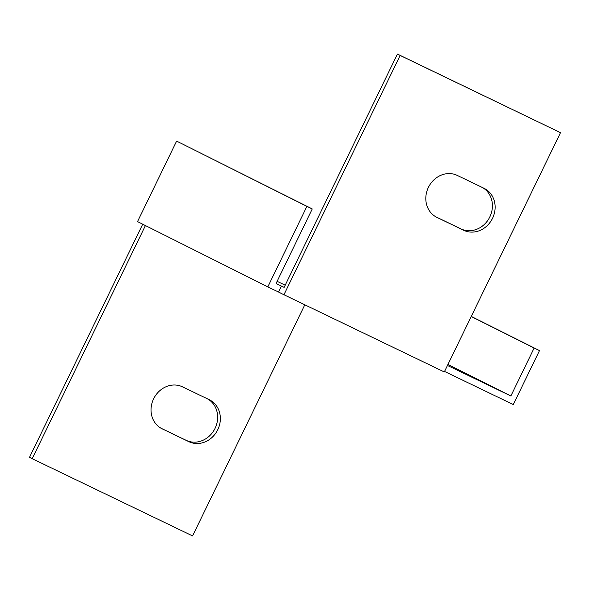 <?xml version="1.0" encoding="UTF-8"?>
<svg xmlns="http://www.w3.org/2000/svg" width="590" height="590" viewBox="0 0 590 590"><rect width="100%" height="100%" fill="white"/><g stroke="black" fill="none" stroke-linecap="round" stroke-linejoin="round"><path stroke-width="0.89" d="M281.415 286.032L278.51 292.028L267.816 286.873L306.911 206.367L312.25 208.941L276.076 283.458L284.129 287.389L397.424 54.073L560.5 132.662L444.3 371.966L283.938 294.742L289.756 282.757L400.138 55.438L560.5 132.662M312.25 208.941L176.624 141.091L137.529 221.597L267.816 286.873M444.55 371.457L513.285 404.556L539.489 350.608L471.27 316.424M278.51 292.028L283.938 294.742M304.809 304.794L192.576 535.927L32.214 458.703L145.428 225.557M209.251 399.718A23.327 20.768 -63.4 0 1 209.509 399.843A23.327 20.768 -63.4 0 1 217.695 429.859A23.327 20.768 -63.4 0 1 188.874 441.681L162.147 428.812A23.327 20.768 -63.4 0 1 161.889 428.687A23.327 20.768 -63.4 0 1 153.695 398.67A23.327 20.768 -63.4 0 1 182.524 386.848L209.251 399.718M447.456 365.461L510.851 395.986L447.943 364.465M277.116 281.312L285.191 285.206M484.021 188.291A23.327 20.768 -63.4 0 1 484.279 188.417A23.327 20.768 -63.4 0 1 492.473 218.425A23.327 20.768 -63.4 0 1 463.644 230.255L436.917 217.386A23.327 20.768 -63.4 0 1 436.659 217.253A23.327 20.768 -63.4 0 1 428.473 187.244A23.327 20.768 -63.4 0 1 457.294 175.422L484.021 188.291M510.851 395.986L534.142 348.034L539.489 350.608M534.142 348.034L471.226 316.513M32.214 458.703L29.5 457.339L142.714 224.193M160.974 428.193L186.16 440.324A23.327 20.768 116.6 0 0 214.723 429.019A23.327 20.768 116.6 0 0 207.709 398.973M435.745 216.766L460.93 228.891A23.327 20.768 116.6 0 0 489.494 217.585A23.327 20.768 116.6 0 0 482.48 187.546M176.624 141.091L306.911 206.367M397.424 54.073L400.138 55.438M436.401 217.12L436.917 217.386M460.93 228.891L463.644 230.255M161.631 428.554L162.147 428.812M186.16 440.324L188.874 441.681"/></g></svg>
